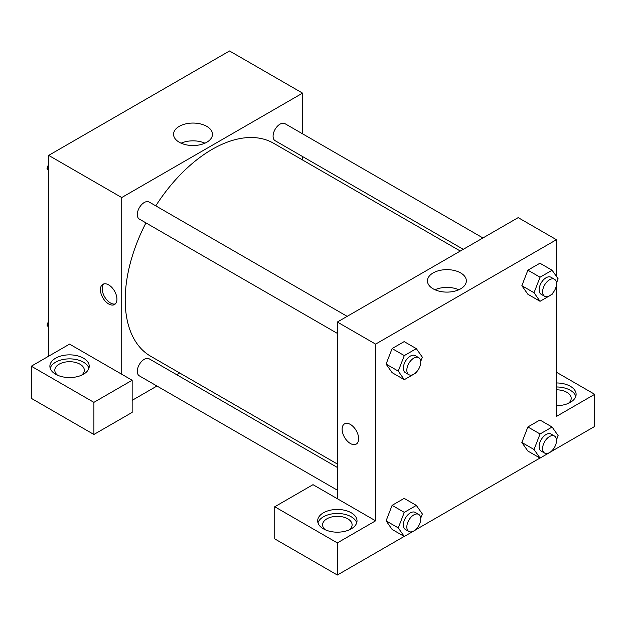 <?xml version="1.0" encoding="UTF-8"?>
<svg xmlns="http://www.w3.org/2000/svg" width="626" height="626" viewBox="0 0 626 626"><rect width="100%" height="100%" fill="white"/><g stroke="black" fill="none" stroke-linecap="round" stroke-linejoin="round"><path stroke-width="0.94" d="M48.687 356.171L48.687 155.381L229.531 50.972L302.569 93.133L302.569 133.823M302.569 156.539L302.569 159.974M206.776 126.358A19.453 11.229 180 0 1 212.472 134.3A19.453 11.229 180 0 1 193.019 145.529A19.453 11.229 180 0 1 173.559 134.3A19.453 11.229 180 0 1 185.57 123.917A19.453 11.229 180 0 1 206.776 126.358M121.726 374.238L69.556 344.12L31.3 366.21L93.9 402.354L132.156 380.264L121.726 374.238L121.726 197.542L48.687 155.381M121.726 197.542L302.569 93.133M204.921 143.182A19.453 11.229 0 0 0 181.11 143.182M108.681 303.962A11.683 6.745 60 0 1 101.052 293.672A11.683 6.745 60 0 1 102.844 284.314A11.683 6.745 60 0 1 114.519 291.059A11.683 6.745 60 0 1 114.519 304.541A11.683 6.745 60 0 1 108.681 303.962M103.783 283.922A11.683 6.745 -120 0 0 103.063 293.461A11.683 6.745 -120 0 0 110.434 302.953A11.683 6.745 -120 0 0 115.333 303.923M55.644 358.182A19.672 11.362 180 0 1 77.084 355.717A19.672 11.362 180 0 1 89.228 366.21A19.672 11.362 180 0 1 69.556 377.572A19.672 11.362 180 0 1 49.884 366.21A19.672 11.362 180 0 1 55.644 358.182M88.915 368.221A19.672 11.362 0 0 0 75.441 359.387A19.672 11.362 0 0 0 55.644 362.196A19.672 11.362 0 0 0 50.19 368.221M57.631 375.248A14.758 8.521 180 0 1 54.798 370.224A14.758 8.521 180 0 1 63.907 362.352A14.758 8.521 180 0 1 79.987 364.199A14.758 8.521 180 0 1 84.314 370.224A14.758 8.521 180 0 1 81.474 375.248M31.3 366.21L31.3 398.339L93.9 434.475L132.156 412.393L132.156 380.264M93.9 402.354L93.9 434.475M179.607 372.947L176.634 374.669M156.962 386.023L132.156 400.343M337.344 467.45L149.176 358.815A9.836 5.681 120 0 0 141.593 361.452A9.836 5.681 120 0 0 137.305 371.351A9.836 5.681 120 0 0 139.34 375.85L337.344 490.174M482.951 237.966L284.947 123.651A9.836 5.681 120 0 0 277.373 126.288A9.836 5.681 120 0 0 273.077 136.186A9.836 5.681 120 0 0 275.111 140.686L463.279 249.328M347.18 316.357L149.176 202.041A9.836 5.681 120 0 0 141.593 204.671A9.836 5.681 120 0 0 137.305 214.569A9.836 5.681 120 0 0 139.34 219.077L337.344 333.392M145.944 222.887A122.954 70.988 120 0 0 125.2 299.948A122.954 70.988 120 0 0 150.663 356.233L337.344 464.015M460.306 251.042L273.625 143.268A122.954 70.988 120 0 0 155.78 205.852M337.344 498.726L313 484.673L274.744 506.763L337.344 542.906L375.6 520.816L337.344 498.726L337.344 322.03L518.187 217.621L556.444 239.711L556.444 276.418M274.744 506.763L274.744 538.884L337.344 575.028L404.216 536.419M416.368 529.4L539.988 458.036M552.148 451.017L594.7 426.447L594.7 394.317L556.444 416.407L556.444 284.94M556.444 389.818A14.758 8.521 180 0 1 566.874 392.314A14.758 8.521 180 0 1 571.202 398.339A14.758 8.521 180 0 1 568.369 403.355M575.81 396.328A19.672 11.362 0 0 0 556.444 386.978M556.444 382.963A19.672 11.362 180 0 1 576.116 394.317A19.672 11.362 180 0 1 556.444 405.679M325.426 529.854A14.758 8.521 180 0 1 322.586 524.831A14.758 8.521 180 0 1 337.344 516.317A14.758 8.521 180 0 1 352.102 524.831A14.758 8.521 180 0 1 349.269 529.854M356.71 522.827A19.672 11.362 0 0 0 343.228 513.993A19.672 11.362 0 0 0 323.431 516.802A19.672 11.362 0 0 0 317.985 522.827M323.431 512.788A19.672 11.362 180 0 1 344.871 510.323A19.672 11.362 180 0 1 357.016 520.816A19.672 11.362 180 0 1 337.344 532.178A19.672 11.362 180 0 1 317.672 520.816A19.672 11.362 180 0 1 323.431 512.788M337.344 542.906L337.344 575.028M556.444 372.235L594.7 394.317M552.476 450.164L552.101 451.119L540.058 458.075L534.033 449.507L540.058 433.982L527.882 426.955L539.933 419.999L527.882 426.955L521.865 442.48L527.882 451.049L521.849 442.496M552.476 293.391L552.101 294.345L540.058 301.294L527.882 294.267L521.849 285.714M540.058 301.294L534.033 292.725L540.058 277.201L527.882 270.174L539.933 263.217L527.882 270.174L521.865 285.699L527.882 294.267M416.705 371.774L416.329 372.728L404.286 379.685L392.111 372.658L386.078 364.105L392.111 348.565L404.161 341.608L392.111 348.565L404.286 355.591L416.329 348.635L422.354 357.203L420.711 361.437M404.286 512.365L392.111 505.338L404.161 498.382L392.111 505.338L386.085 520.863L392.111 529.432L386.085 520.863L398.261 527.89L404.286 512.365L416.329 505.409L422.354 513.985L420.711 518.218M375.6 520.816L375.6 344.12L556.444 239.711M460.65 272.928A19.453 11.229 180 0 1 466.347 280.871A19.453 11.229 180 0 1 446.894 292.107A19.453 11.229 180 0 1 427.441 280.871A19.453 11.229 180 0 1 439.452 270.495A19.453 11.229 180 0 1 460.65 272.928M375.6 344.12L337.344 322.03M458.803 289.752A19.453 11.229 0 0 0 434.992 289.752M344.543 423.857A11.683 6.745 -120 0 0 342.758 433.215A11.683 6.745 -120 0 0 350.388 443.513A11.683 6.745 60 0 1 342.751 433.215A11.683 6.745 60 0 1 344.543 423.857A11.683 6.745 60 0 1 356.225 430.602A11.683 6.745 60 0 1 356.225 444.092A11.683 6.745 60 0 1 350.388 443.513A11.683 6.745 -120 0 0 356.225 444.092M404.286 379.685L398.261 371.116L404.286 355.591M418.708 357.649L415.226 355.638A9.836 5.681 120 0 0 407.643 358.275A9.836 5.681 120 0 0 403.355 368.174A9.836 5.681 120 0 0 405.39 372.681L408.864 374.684A9.836 5.681 120 0 0 418.708 369.004A9.836 5.681 120 0 0 418.708 357.649A9.836 5.681 120 0 0 411.125 360.286A9.836 5.681 120 0 0 406.83 370.185A9.836 5.681 120 0 0 408.864 374.684M392.111 372.658L386.085 364.089L398.261 371.116M416.329 348.635L404.161 341.608M540.058 277.201L552.101 270.244L558.126 278.82L556.483 283.054M554.48 279.259L550.997 277.255A9.836 5.681 120 0 0 543.423 279.892A9.836 5.681 120 0 0 539.127 289.791A9.836 5.681 120 0 0 541.161 294.29L544.643 296.301A9.836 5.681 120 0 0 554.48 290.62A9.836 5.681 120 0 0 554.48 279.259A9.836 5.681 120 0 0 546.897 281.896A9.836 5.681 120 0 0 542.601 291.794A9.836 5.681 120 0 0 544.643 296.301M534.033 292.725L521.865 285.699M552.101 270.244L539.933 263.217M416.705 528.555L416.329 529.51L404.286 536.459L398.261 527.89M418.708 514.423L415.226 512.42A9.836 5.681 120 0 0 407.643 515.057A9.836 5.681 120 0 0 403.355 524.956A9.836 5.681 120 0 0 405.39 529.455L408.864 531.466A9.836 5.681 120 0 0 418.708 525.785A9.836 5.681 120 0 0 418.708 514.423A9.836 5.681 120 0 0 411.125 517.06A9.836 5.681 120 0 0 406.83 526.959A9.836 5.681 120 0 0 408.864 531.466M404.286 536.459L392.111 529.432M416.329 505.409L404.161 498.382M540.058 433.982L552.101 427.026L558.126 435.594L556.483 439.828M554.48 436.04L550.997 434.029A9.836 5.681 120 0 0 543.423 436.666A9.836 5.681 120 0 0 539.127 446.565A9.836 5.681 120 0 0 541.161 451.064L544.643 453.075A9.836 5.681 120 0 0 554.48 447.394A9.836 5.681 120 0 0 554.48 436.04A9.836 5.681 120 0 0 546.897 438.677A9.836 5.681 120 0 0 542.601 448.576A9.836 5.681 120 0 0 544.643 453.075M540.058 458.075L527.882 451.049M534.033 449.507L521.865 442.48M552.101 427.026L539.933 419.999M48.687 170.718L47.005 168.316L48.687 163.981M52.991 152.9L65.143 145.881M48.687 169.294L47.005 168.316M188.762 74.51L200.915 67.491M48.687 327.492L47.005 325.097L48.687 320.755M48.687 326.068L47.005 325.097"/></g></svg>
